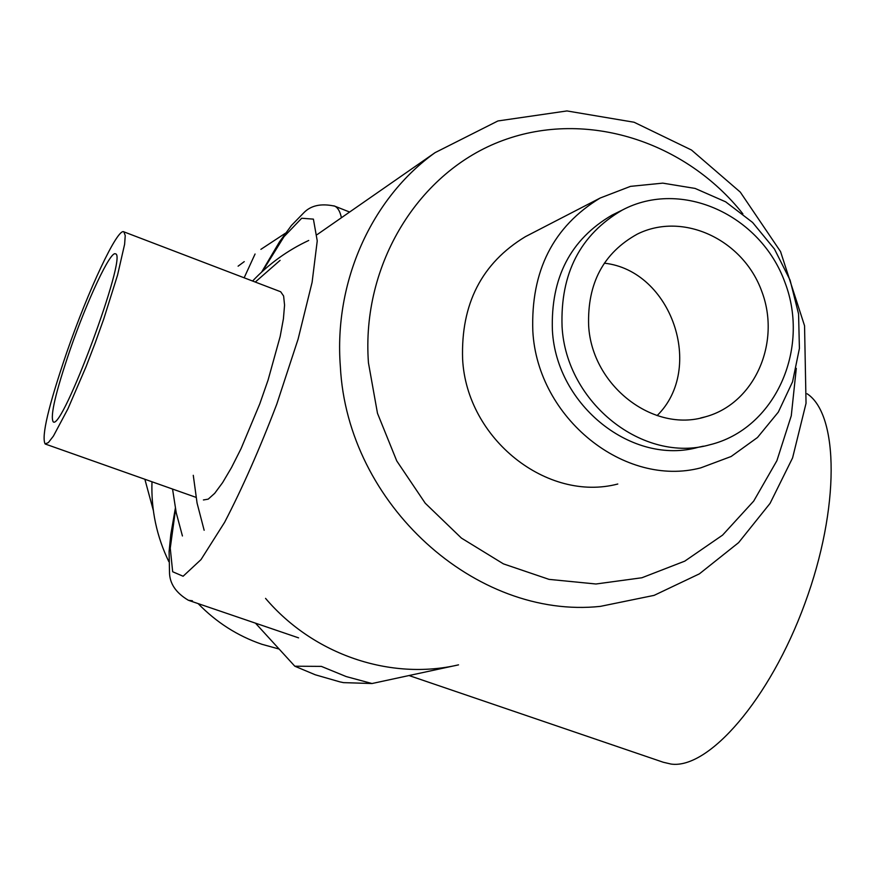 <?xml version="1.0" encoding="UTF-8"?>
<svg xmlns="http://www.w3.org/2000/svg" width="875" height="875" viewBox="0 0 875 875"><rect width="100%" height="100%" fill="white"/><g stroke="black" fill="none" stroke-linecap="round" stroke-linejoin="round"><path stroke-width="1.31" d="M616.755 212.8L612.03 215.119C570.489 239.356 550.605 277.791 552.398 330.411C556.434 406.044 632.931 465.959 698.556 447.202L703.358 446.173M657.114 415.592C705.228 368.375 671.366 270.441 604.308 263.178M588.645 325.686C591.894 385.875 653.494 433.18 705.403 416.817C754.589 403.572 781.331 342.595 761.731 291.244C743.039 239.542 683.047 211.302 637.317 234.106C603.466 252.831 587.234 283.358 588.645 325.686M562.067 326.637C566.18 403.123 643.475 463.739 709.723 444.795C774.714 429.122 810.567 349.431 784.962 282.428C760.638 214.933 681.505 178.577 622.245 210.098C580.3 234.577 560.241 273.416 562.067 326.637M255.281 282.056L280.087 260.356M532.82 331.122C530.731 270.911 553.186 226.548 600.184 198.023L630.492 186.364L662.78 183.137L695.122 188.431L725.638 201.819L752.588 222.447L774.473 249.069L790.092 280.142L798.569 313.906L799.411 348.447L792.553 381.817L778.323 412.103L757.477 437.511L731.139 456.498L700.798 467.852C624.859 487.922 537.469 418.359 532.82 331.122M617.783 484.017C547.247 502.567 466.659 439.02 462.612 359.1C460.83 303.92 481.753 263.123 525.361 236.688L530.337 234.128M308.711 240.461C287.623 250.316 268.92 263.834 252.591 281.028M244.256 261.625L238.098 266.175M285.513 233.155L260.892 249.342M244.147 277.802L255.062 254.013M144.867 479.259L153.322 510.387M807.111 393.761C838.841 414.433 840.23 507.697 804.847 603.575C769.781 699.584 708.455 769.442 671.048 764.061L663.25 762.245L409.336 675.642M66.828 352.22C88.2 290.445 117.677 227.358 123.878 231.842L125.234 235.55L124.622 244.245L117.534 275.166L103.72 319.08L95.091 343.186L85.925 367.019L67.911 408.844L53.419 436.078L48.388 442.564L45.139 443.975C41.245 436.483 48.475 405.891 66.828 352.22M70.273 349.289C55.759 391.803 50.05 415.953 53.156 421.75C61.884 432.447 128.177 253.87 115.467 253.881C110.633 250.25 87.281 300.114 70.273 349.289M123.878 231.842L280.7 291.769L283.62 296.012L284.561 305.134L283.413 318.806L280.175 336.448L268.078 380.056L259.82 403.758L241.03 448.7L231.514 467.545L222.589 482.65L214.703 493.325L208.217 499.144L203.416 499.964M265.552 598.38C313.742 655.08 390.764 680.673 458.533 664.858L371.995 683.528L346.248 676.583L321.344 666.378L294.82 666.214L315.262 674.778L339.905 681.877L343.481 682.631L371.995 683.528M172.55 489.048L176.236 512.761L182.427 535.97M193.277 475.311L197.072 503.092L204.148 530.261M255.467 623.153L294.82 666.214M198.122 603.597C216.388 622.398 237.639 635.961 261.898 644.284L278.819 648.966M151.988 481.775C151.025 509.742 156.636 536.375 168.831 561.652M600.359 606.375L654.095 595.372L699.398 573.847L738.598 542.642L770.077 503.355L792.586 457.898L806.039 403.309L804.552 325.762L780.555 251.595L740.294 192.117L691.491 150.03L634.112 122.248L566.945 110.939L497.919 120.958L435.094 152.633C371.722 197.969 333.747 281.466 340.353 366.548C347.298 504.47 476.022 619.664 600.359 606.375M742.875 213.839C685.453 141.356 586.819 109.452 502.95 140.416C419.125 171.084 361.123 263.933 368.452 362.852L377.486 413.306L396.747 460.917L425.239 503.223L461.431 538.103L503.42 563.872L549.041 579.37L595.962 583.997L641.933 577.752L684.775 561.137L722.575 535.128L753.703 501.091L776.902 460.677L791.273 415.778L796.294 368.375M341.414 217.733C340.102 211.488 337.87 207.627 334.731 206.15L333.889 205.822M175.339 508.277L170.811 534.45L169.094 551.534L169.498 571.977C169.488 583.373 175.787 592.812 188.42 600.294L192.423 600.764M175.547 509.37L170.253 548.188L172.67 571.747L183.116 576.242L201.009 559.595L224.623 522.298C242.397 488.053 259.788 448.667 276.784 404.13L298.091 339.15L312.102 282.308L317.242 240.866L313.403 219.133L301.7 218.236L284.003 236.688L262.522 271.261M705.403 416.817L700.602 417.998M622.245 210.098L612.03 215.119M317.155 234.598L435.094 152.633M600.184 198.023L525.361 236.688M349.617 212.034L334.731 206.15C321.07 203.175 310.691 205.461 303.592 212.986L291.43 225.477L279.497 241.85L261.636 272.081M298.583 637.864L189.252 600.578M45.391 444.073L196.011 497.35"/></g></svg>
